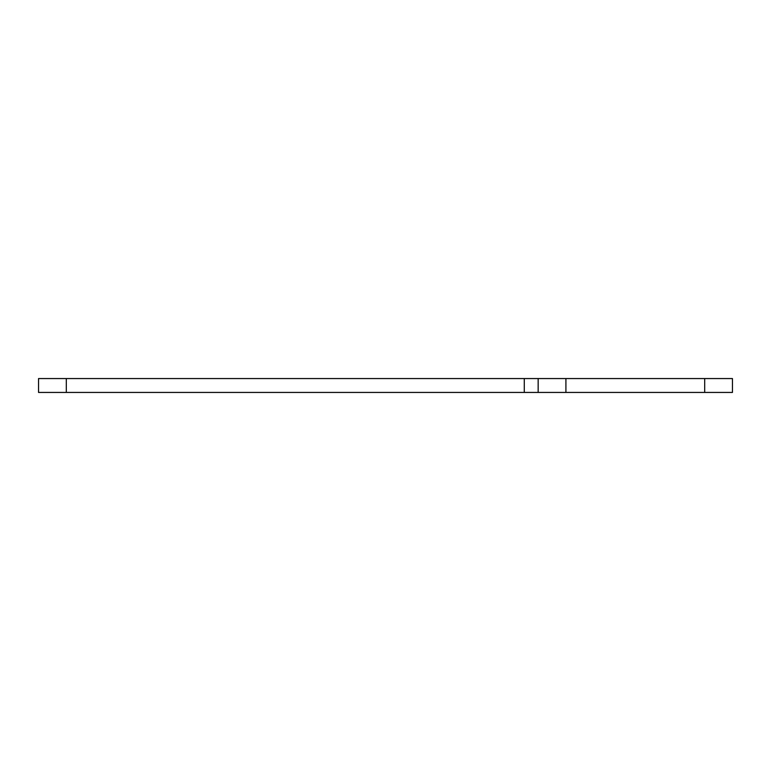 <?xml version="1.0" encoding="UTF-8"?>
<svg xmlns="http://www.w3.org/2000/svg" width="771" height="771" viewBox="0 0 771 771"><rect width="100%" height="100%" fill="white"/><g stroke="black" fill="none" stroke-linecap="round" stroke-linejoin="round"><path stroke-width="1.16" d="M538.158 392.439L538.158 378.561L524.28 378.561L524.28 392.439L565.914 392.439L565.914 378.561L538.158 378.561L538.158 392.439M524.28 392.439L66.306 392.439L66.306 378.561L524.28 378.561M66.306 378.561L38.55 378.561L38.55 392.439L66.306 392.439M704.694 392.439L732.45 392.439L732.45 378.561L704.694 378.561L704.694 392.439L565.914 392.439M565.914 378.561L704.694 378.561"/></g></svg>
